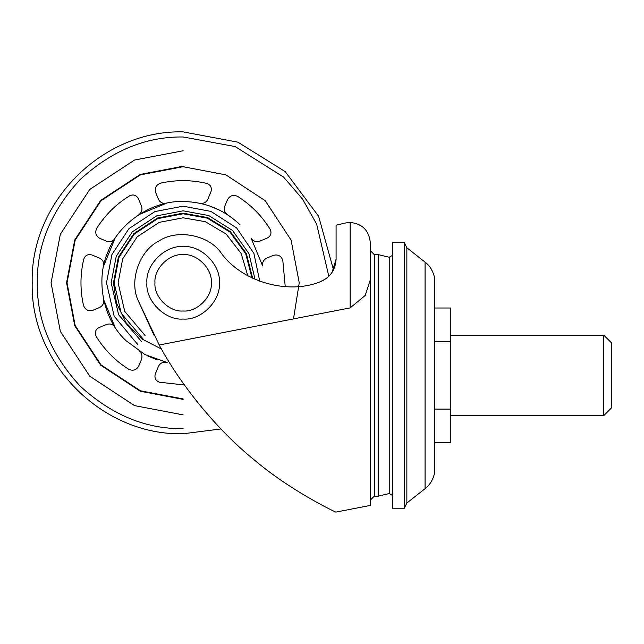 <?xml version="1.0" encoding="UTF-8"?>
<svg xmlns="http://www.w3.org/2000/svg" width="644" height="644" viewBox="0 0 644 644"><rect width="100%" height="100%" fill="white"/><g stroke="black" fill="none" stroke-linecap="round" stroke-linejoin="round"><path stroke-width="0.97" d="M199.994 203.311C203.609 203.794 206.233 202.409 207.875 199.149L210.991 191.598C212.037 187.629 210.644 184.9 206.813 183.427C191.429 179.813 176.029 179.724 160.606 183.162C156.13 184.836 154.496 187.984 155.703 192.612L158.4 199.149C160.042 202.409 162.666 203.794 166.281 203.311L138.838 214.677C141.728 212.464 142.606 209.63 141.471 206.161L138.331 198.618C136.262 195.068 133.348 194.126 129.597 195.8C116.17 204.124 105.213 214.951 96.737 228.282C94.757 232.637 95.827 236.018 99.949 238.433L106.485 241.154C109.947 242.289 112.789 241.411 115.002 238.513L103.628 265.964C104.111 262.349 102.726 259.725 99.474 258.075L91.923 254.968C87.946 253.913 85.217 255.314 83.744 259.146C80.138 274.529 80.049 289.929 83.479 305.353C85.153 309.828 88.309 311.463 92.929 310.255L99.474 307.558C102.726 305.916 104.111 303.284 103.628 299.669L115.002 327.12C112.789 324.222 109.947 323.344 106.485 324.487L98.943 327.619C95.393 329.696 94.451 332.602 96.117 336.361C104.441 349.789 115.268 360.745 128.607 369.221C132.954 371.202 136.335 370.131 138.75 366.001L141.471 359.473C142.606 356.011 141.728 353.17 138.838 350.956C141.728 353.17 142.606 356.011 141.471 359.473M158.4 199.149C160.042 202.409 162.666 203.794 166.281 203.311L138.838 214.677M106.485 241.154C109.947 242.289 112.789 241.411 115.002 238.513L103.628 265.964M99.474 307.558C102.726 305.916 104.111 303.284 103.628 299.669L115.002 327.12M285.236 286.669L282.797 260.281C281.122 255.805 277.967 254.171 273.346 255.378L266.801 258.075C263.549 259.725 262.164 262.349 262.647 265.964L251.273 238.513C253.486 241.411 256.328 242.289 259.79 241.154L267.332 238.014C270.882 235.946 271.824 233.031 270.158 229.272C261.834 215.845 251.007 204.897 237.668 196.42C233.321 194.432 229.94 195.51 227.525 199.632L224.804 206.161C223.669 209.63 224.547 212.464 227.437 214.677C224.547 212.464 223.669 209.63 224.804 206.161M218.976 209.872L209.381 205.895L218.976 209.872M147.299 355.762L156.895 359.738L147.299 355.762M183.138 150.76L134.524 160.034L89.758 189.441L60.351 234.207L51.077 282.821L60.351 331.427L89.758 376.201L134.524 405.607L183.138 414.881M183.138 166.249L140.231 174.435L100.714 200.389L74.752 239.906L66.565 282.821L74.752 325.727L100.714 365.245L140.231 391.206L183.138 399.385M183.138 166.715L140.4 174.862L101.036 200.719L75.187 240.083L67.032 282.821L75.187 325.558L101.036 364.915L140.4 390.771L183.138 398.926L140.4 390.771L101.036 364.915L75.187 325.558L67.032 282.821L75.187 240.083L101.036 200.719L140.4 174.862L183.138 166.715L225.875 174.862L265.239 200.719L291.088 240.083L299.243 282.821L293.495 318.909L299.243 282.821L291.088 240.083L265.239 200.719L225.875 174.862L183.138 166.715M166.281 362.322C162.666 361.848 160.042 363.232 158.4 366.484L155.285 374.035C154.238 378.012 155.631 380.733 159.462 382.214L184.409 384.983M259.749 281.235L253.889 253.382L236.67 227.984L210.934 211.409L183.138 206.185L154.93 211.57L128.953 228.636L111.887 254.613L106.51 282.821L114.157 316.188L137.792 344.588M255.04 279.319L248.93 253.615L232.581 230.504L208.728 215.539L183.138 210.829L156.637 215.885L132.237 231.921L116.21 256.32L111.154 282.821L118.617 314.747L141.608 341.618M251.989 277.902L245.686 253.639L229.892 232.041L207.279 218.155L183.138 213.792L157.732 218.638L134.33 234.013L118.963 257.415L114.117 282.821L121.241 313.354L143.177 339.098M247.763 275.704L241.162 253.478L226.133 234.046L205.243 221.673L183.138 217.801L159.205 222.365L137.164 236.839L122.682 258.888L118.118 282.821L124.703 311.334L145.037 335.5M126.176 340.789L144.932 354.554L167.158 362.508L144.932 354.554L126.176 340.789C103.394 320.189 95.119 279.963 107.918 252.046C118.359 223.162 152.459 200.276 183.138 201.548C152.459 200.276 118.359 223.162 107.918 252.046C95.119 279.963 103.394 320.189 126.176 340.789M240.099 224.853C224.152 209.654 205.162 201.886 183.138 201.548M252.649 278.224L246.394 253.639L230.48 231.711L207.593 217.592L183.138 213.156L157.498 218.042L133.88 233.563L118.367 257.173L113.473 282.821L116.459 302.978L126.055 322.749L141.841 338.921L161.451 349.024M154.117 335.444L138.492 301.247C128.679 281.573 139.152 250.685 158.915 241.033C177.1 228.684 209.115 234.939 221.311 253.229C241.661 281.597 287.49 294.936 319.875 281.919C287.49 294.936 241.661 281.597 221.311 253.229C209.115 234.939 177.1 228.684 158.915 241.033C139.152 250.685 128.679 281.573 138.492 301.247L159.213 345.007C180.36 384.734 217.511 430.434 254.63 460.194C289.558 490.036 334.244 511.578 335.83 512.117C333.761 511.344 289.212 489.81 254.235 459.864C217.261 430.152 180.4 384.726 159.213 345.007L350.175 307.888L365.237 295.427L370.3 279.818L370.3 505.419L370.3 242.571C369.02 230.431 362.314 223.726 350.175 222.446L345.619 222.969L350.175 222.446L350.175 307.888M326.178 278.619L319.875 281.919C330.066 277.717 335.468 270.118 336.088 259.113L336.088 225.183L345.619 222.969M183.138 319.046C201.057 320.664 220.981 300.74 219.363 282.821C220.981 264.893 201.057 244.978 183.138 246.596C165.218 244.978 145.294 264.893 146.913 282.821C145.294 300.74 165.218 320.664 183.138 319.046C201.057 320.664 220.981 300.74 219.363 282.821C220.981 264.893 201.057 244.978 183.138 246.596C165.218 244.978 145.294 264.893 146.913 282.821C145.294 300.74 165.218 320.664 183.138 319.046M404.561 243.013L406.855 247.755L425.072 262.124C429.91 265.763 433.122 271.132 434.7 278.232L434.7 472.559C433.122 479.659 429.91 485.029 425.072 488.667L406.855 503.036L404.561 507.77M434.7 409.093L434.7 442.782L450.8 442.782L450.8 308.001L434.7 308.001L434.7 409.093L450.8 409.093M392.486 242.571L392.486 508.221L404.561 508.221L404.561 242.571L392.486 242.571M603.75 415.646L603.75 335.146L611.8 343.196L611.8 407.596L603.75 415.646L450.8 415.646M183.138 310.996C197.08 312.251 212.568 296.755 211.312 282.821C212.568 268.878 197.08 253.382 183.138 254.646C169.195 253.382 153.707 268.878 154.963 282.821C153.707 296.755 169.195 312.251 183.138 310.996M332.062 272.46L336.088 259.113M434.7 341.698L450.8 341.698M389.218 493.562L378.35 496.146L378.35 254.646L389.218 257.23L389.218 493.562L392.486 495.421M389.218 257.23L392.486 255.362M603.75 335.146L450.8 335.146M370.3 250.621L374.325 254.646L378.35 254.646M370.3 500.171L374.325 496.146L378.35 496.146M328.834 276.365L316.655 224.144L302.599 199.173L283.577 177.076L235.149 146.566L183.138 136.979C145.914 136.48 111.541 150.72 80.017 179.692C51.037 211.224 36.797 245.597 37.296 282.821C36.797 320.036 51.037 354.417 80.017 385.941C111.541 414.921 145.914 429.162 183.138 428.654M425.072 262.124L425.072 488.667M406.855 247.755L406.855 503.036M374.325 496.146L374.325 254.646M220.94 428.944L183.138 433.758C102.468 435.835 30.115 363.449 32.2 282.821C30.115 202.168 102.493 129.798 183.138 131.883L237.902 142.171L285.212 171.626L318.603 216.247L333.528 269.941M335.83 512.117L370.3 505.419"/></g></svg>
